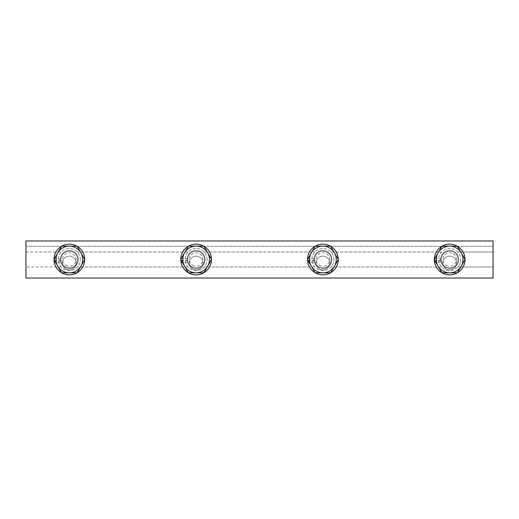 <?xml version="1.0" encoding="UTF-8"?>
<svg xmlns="http://www.w3.org/2000/svg" width="519" height="519" viewBox="0 0 519 519"><rect width="100%" height="100%" fill="white"/><g stroke="black" fill="none" stroke-linecap="round" stroke-linejoin="round"><path stroke-width="0.39" stroke-dasharray="2.6 1.95" d="M203.02 263.036A6.909 6.909 0 0 0 192.659 257.054A6.909 6.909 0 0 0 192.659 269.017A6.909 6.909 0 0 0 203.02 263.036A6.909 6.909 0 0 1 196.111 269.945A6.909 6.909 0 0 1 189.208 263.036A6.909 6.909 0 0 1 196.111 256.133A6.909 6.909 0 0 1 203.02 263.036M456.571 263.036A6.909 6.909 0 0 0 446.21 257.054A6.909 6.909 0 0 0 446.21 269.017A6.909 6.909 0 0 0 456.571 263.036A6.909 6.909 0 0 1 449.662 269.945A6.909 6.909 0 0 1 442.752 263.036A6.909 6.909 0 0 1 449.662 256.133A6.909 6.909 0 0 1 456.571 263.036M329.792 263.036A6.909 6.909 0 0 0 319.432 257.054A6.909 6.909 0 0 0 319.432 269.017A6.909 6.909 0 0 0 329.792 263.036A6.909 6.909 0 0 1 322.889 269.945A6.909 6.909 0 0 1 315.98 263.036A6.909 6.909 0 0 1 322.889 256.133A6.909 6.909 0 0 1 329.792 263.036M76.248 263.036A6.909 6.909 0 0 0 65.887 257.054A6.909 6.909 0 0 0 65.887 269.017A6.909 6.909 0 0 0 76.248 263.036A6.909 6.909 0 0 1 69.338 269.945A6.909 6.909 0 0 1 62.429 263.036A6.909 6.909 0 0 1 69.338 256.133A6.909 6.909 0 0 1 76.248 263.036M25.95 278.035L25.95 246.259L25.95 278.035L493.05 278.035L25.95 278.035L493.05 278.035L493.05 246.259L25.95 246.259L493.05 246.259L493.05 278.035L493.05 267.019L457.713 267.019A11.016 11.016 0 0 0 457.752 252.02A11.016 11.016 0 0 0 441.572 252.02A11.016 11.016 0 0 0 441.611 267.019A11.016 11.016 0 0 0 457.713 267.019L493.05 267.019L493.05 252.02L457.752 252.02L493.05 252.02L493.05 240.965L25.95 240.965L25.95 278.035M207.126 259.5A11.016 11.016 0 0 0 188.021 252.02A11.016 11.016 0 0 0 188.06 267.019A11.016 11.016 0 0 0 207.126 259.5A11.016 11.016 0 0 1 196.111 270.516A11.016 11.016 0 0 1 185.095 259.5A11.016 11.016 0 0 1 196.111 248.484A11.016 11.016 0 0 1 207.126 259.5M460.677 259.5A11.016 11.016 0 0 1 449.662 270.516A11.016 11.016 0 0 1 438.646 259.5A11.016 11.016 0 0 1 449.662 248.484A11.016 11.016 0 0 1 460.677 259.5M333.905 259.5A11.016 11.016 0 0 0 314.799 252.02A11.016 11.016 0 0 0 314.838 267.019A11.016 11.016 0 0 0 333.905 259.5A11.016 11.016 0 0 1 322.889 270.516A11.016 11.016 0 0 1 311.874 259.5A11.016 11.016 0 0 1 322.889 248.484A11.016 11.016 0 0 1 333.905 259.5M80.354 259.5A11.016 11.016 0 0 0 61.248 252.02A11.016 11.016 0 0 0 61.287 267.019A11.016 11.016 0 0 0 80.354 259.5A11.016 11.016 0 0 1 69.338 270.516A11.016 11.016 0 0 1 58.323 259.5A11.016 11.016 0 0 1 69.338 248.484A11.016 11.016 0 0 1 80.354 259.5M314.838 267.019L204.162 267.019L314.838 267.019M441.611 267.019L330.94 267.019L441.611 267.019M61.287 267.019L25.95 267.019L61.287 267.019M188.06 267.019L77.389 267.019L188.06 267.019M25.95 252.02L61.248 252.02L25.95 252.02M204.201 252.02L314.799 252.02L204.201 252.02M330.979 252.02L441.572 252.02L330.979 252.02M188.021 252.02L77.428 252.02L188.021 252.02M434.637 262.614A15.349 15.349 0 0 0 449.662 274.849A15.349 15.349 0 0 0 464.998 258.994A15.349 15.349 0 0 0 448.656 244.183A15.349 15.349 0 0 0 434.39 261.012L434.637 262.614L441.208 262.614L440.689 260.298L434.714 260.298M434.714 258.702L440.689 258.702A9.011 9.011 0 0 1 450.194 250.508A9.011 9.011 0 0 1 458.666 259.766A9.011 9.011 0 0 1 449.662 268.511A9.011 9.011 0 0 0 458.653 258.994A9.011 9.011 0 0 0 448.65 250.547A9.011 9.011 0 0 0 440.78 261.012L434.39 261.012M440.689 258.702L440.78 261.012M441.208 262.614A9.011 9.011 0 0 0 449.662 268.511A9.011 9.011 0 0 1 440.689 260.298M307.858 262.614A15.349 15.349 0 0 0 322.889 274.849A15.349 15.349 0 0 0 338.226 258.994A15.349 15.349 0 0 0 321.877 244.183A15.349 15.349 0 0 0 307.618 261.012L307.858 262.614L314.436 262.614L313.917 260.298L307.942 260.298M307.942 258.702L313.917 258.702A9.011 9.011 0 0 1 323.421 250.508A9.011 9.011 0 0 1 331.894 259.766A9.011 9.011 0 0 1 322.889 268.511A9.011 9.011 0 0 0 331.881 258.994A9.011 9.011 0 0 0 321.877 250.547A9.011 9.011 0 0 0 314.008 261.012L307.618 261.012M313.917 258.702L314.008 261.012M314.436 262.614A9.011 9.011 0 0 0 322.889 268.511A9.011 9.011 0 0 1 313.917 260.298M181.086 262.614A15.349 15.349 0 0 0 196.111 274.849A15.349 15.349 0 0 0 211.454 258.994A15.349 15.349 0 0 0 195.105 244.183A15.349 15.349 0 0 0 180.839 261.012L181.086 262.614L187.657 262.614L187.138 260.298L181.163 260.298M181.163 258.702L187.138 258.702A9.011 9.011 0 0 1 196.649 250.508A9.011 9.011 0 0 1 205.115 259.766A9.011 9.011 0 0 1 196.111 268.511A9.011 9.011 0 0 0 205.109 258.994A9.011 9.011 0 0 0 195.105 250.547A9.011 9.011 0 0 0 187.229 261.012L180.839 261.012M187.138 258.702L187.229 261.012M187.657 262.614A9.011 9.011 0 0 0 196.111 268.511A9.011 9.011 0 0 1 187.138 260.298M54.307 262.614A15.349 15.349 0 0 0 69.338 274.849A15.349 15.349 0 0 0 84.675 258.994A15.349 15.349 0 0 0 68.333 244.183A15.349 15.349 0 0 0 54.067 261.012L54.307 262.614L60.885 262.614L60.366 260.298L54.391 260.298M54.391 258.702L60.366 258.702A9.011 9.011 0 0 1 69.87 250.508A9.011 9.011 0 0 1 78.343 259.766A9.011 9.011 0 0 1 69.338 268.511A9.011 9.011 0 0 0 78.33 258.994A9.011 9.011 0 0 0 68.326 250.547A9.011 9.011 0 0 0 60.457 261.012L54.067 261.012M60.366 258.702L60.457 261.012M60.885 262.614A9.011 9.011 0 0 0 69.338 268.511A9.011 9.011 0 0 1 60.366 260.298M453.833 252.279A8.343 8.343 0 0 0 442.441 255.329A8.343 8.343 0 0 0 445.49 266.721A8.343 8.343 0 0 0 456.882 263.671A8.343 8.343 0 0 0 453.833 252.279A8.343 8.343 0 0 1 456.882 263.671A8.343 8.343 0 0 1 445.49 266.721A8.343 8.343 0 0 1 442.441 255.329A8.343 8.343 0 0 1 453.833 252.279M441.954 272.845L434.254 259.5L441.954 246.155L457.369 246.155L465.069 259.5L457.369 272.845L441.954 272.845M446.308 265.306A6.702 6.702 0 0 0 456.363 259.5A6.702 6.702 0 0 0 446.308 253.694A6.702 6.702 0 0 0 446.308 265.306M327.061 252.279A8.343 8.343 0 0 0 315.662 255.329A8.343 8.343 0 0 0 318.718 266.721A8.343 8.343 0 0 0 330.11 263.671A8.343 8.343 0 0 0 327.061 252.279A8.343 8.343 0 0 1 330.11 263.671A8.343 8.343 0 0 1 318.718 266.721A8.343 8.343 0 0 1 315.662 255.329A8.343 8.343 0 0 1 327.061 252.279M315.182 272.845L307.475 259.5L315.182 246.155L330.59 246.155L338.297 259.5L330.59 272.845L315.182 272.845M319.535 265.306A6.702 6.702 0 0 0 329.591 259.5A6.702 6.702 0 0 0 319.535 253.694A6.702 6.702 0 0 0 319.535 265.306M200.282 252.279A8.343 8.343 0 0 0 188.89 255.329A8.343 8.343 0 0 0 191.939 266.721A8.343 8.343 0 0 0 203.338 263.671A8.343 8.343 0 0 0 200.282 252.279A8.343 8.343 0 0 1 203.338 263.671A8.343 8.343 0 0 1 191.939 266.721A8.343 8.343 0 0 1 188.89 255.329A8.343 8.343 0 0 1 200.282 252.279M188.41 272.845L180.703 259.5L188.41 246.155L203.818 246.155L211.525 259.5L203.818 272.845L188.41 272.845M192.763 265.306A6.702 6.702 0 0 0 202.819 259.5A6.702 6.702 0 0 0 192.763 253.694A6.702 6.702 0 0 0 192.763 265.306M73.51 252.279A8.343 8.343 0 0 0 62.118 255.329A8.343 8.343 0 0 0 65.167 266.721A8.343 8.343 0 0 0 76.559 263.671A8.343 8.343 0 0 0 73.51 252.279A8.343 8.343 0 0 1 76.559 263.671A8.343 8.343 0 0 1 65.167 266.721A8.343 8.343 0 0 1 62.118 255.329A8.343 8.343 0 0 1 73.51 252.279M61.631 272.845L53.931 259.5L61.631 246.155L77.046 246.155L84.746 259.5L77.046 272.845L61.631 272.845M65.984 265.306A6.702 6.702 0 0 0 76.04 259.5A6.702 6.702 0 0 0 65.984 253.694A6.702 6.702 0 0 0 65.984 265.306M441.864 254.998A9.011 9.011 0 0 1 454.164 251.702A9.011 9.011 0 0 1 457.466 264.002A9.011 9.011 0 0 1 445.159 267.298A9.011 9.011 0 0 1 441.864 254.998M315.085 254.998A9.011 9.011 0 0 1 327.392 251.702A9.011 9.011 0 0 1 330.687 264.002A9.011 9.011 0 0 1 318.381 267.298A9.011 9.011 0 0 1 315.085 254.998M188.313 254.998A9.011 9.011 0 0 1 200.619 251.702A9.011 9.011 0 0 1 203.915 264.002A9.011 9.011 0 0 1 191.608 267.298A9.011 9.011 0 0 1 188.313 254.998M61.534 254.998A9.011 9.011 0 0 1 73.841 251.702A9.011 9.011 0 0 1 77.136 264.002A9.011 9.011 0 0 1 64.836 267.298A9.011 9.011 0 0 1 61.534 254.998"/><path stroke-width="0.78" d="M25.95 240.965L493.05 240.965L493.05 278.035L25.95 278.035L25.95 240.965M434.714 260.298L434.338 260.298L434.312 259.61M434.312 259.39L434.338 258.702L434.714 258.702M442.084 272.845A15.349 15.349 0 0 0 457.239 272.845M457.427 272.735A15.349 15.349 0 0 0 465.011 259.61M465.011 259.39A15.349 15.349 0 0 0 457.427 246.266M457.239 246.155A15.349 15.349 0 0 0 442.084 246.155M441.896 246.266A15.349 15.349 0 0 0 434.338 258.702M434.338 260.298A15.349 15.349 0 0 0 441.896 272.735M307.942 260.298L307.559 260.298L307.54 259.61M307.54 259.39L307.559 258.702L307.942 258.702M315.305 272.845A15.349 15.349 0 0 0 330.467 272.845M330.655 272.735A15.349 15.349 0 0 0 338.232 259.61M338.232 259.39A15.349 15.349 0 0 0 330.655 246.266M330.467 246.155A15.349 15.349 0 0 0 315.305 246.155M315.117 246.266A15.349 15.349 0 0 0 307.559 258.702M307.559 260.298A15.349 15.349 0 0 0 315.117 272.735M181.163 260.298L180.787 260.298L180.768 259.61M180.768 259.39L180.787 258.702L181.163 258.702M188.533 272.845A15.349 15.349 0 0 0 203.695 272.845M203.883 272.735A15.349 15.349 0 0 0 211.46 259.61M211.46 259.39A15.349 15.349 0 0 0 203.883 246.266M203.695 246.155A15.349 15.349 0 0 0 188.533 246.155M188.345 246.266A15.349 15.349 0 0 0 180.787 258.702M180.787 260.298A15.349 15.349 0 0 0 188.345 272.735M54.391 260.298L54.015 260.298L53.989 259.61M53.989 259.39L54.015 258.702L54.391 258.702M61.761 272.845A15.349 15.349 0 0 0 76.916 272.845M77.104 272.735A15.349 15.349 0 0 0 84.688 259.61M84.688 259.39A15.349 15.349 0 0 0 77.104 246.266M76.916 246.155A15.349 15.349 0 0 0 61.761 246.155M61.573 246.266A15.349 15.349 0 0 0 54.015 258.702M54.015 260.298A15.349 15.349 0 0 0 61.573 272.735M441.954 272.845L438.107 266.176A13.345 13.345 0 0 0 449.662 272.845L441.954 272.845M434.254 259.5L438.107 252.824A13.345 13.345 0 0 0 438.107 266.176L434.254 259.5M441.954 246.155L449.662 246.155A13.345 13.345 0 0 0 438.107 252.824L441.954 246.155M449.662 246.155L457.369 246.155L461.222 252.824A13.345 13.345 0 0 0 449.662 246.155M461.222 252.824L465.069 259.5L461.222 266.176A13.345 13.345 0 0 0 461.222 252.824M461.222 266.176L457.369 272.845L449.662 272.845A13.345 13.345 0 0 0 461.222 266.176M315.182 272.845L311.329 266.176A13.345 13.345 0 0 0 322.889 272.845L315.182 272.845M307.475 259.5L311.329 252.824A13.345 13.345 0 0 0 311.329 266.176L307.475 259.5M315.182 246.155L322.889 246.155A13.345 13.345 0 0 0 311.329 252.824L315.182 246.155M322.889 246.155L330.59 246.155L334.444 252.824A13.345 13.345 0 0 0 322.889 246.155M334.444 252.824L338.297 259.5L334.444 266.176A13.345 13.345 0 0 0 334.444 252.824M334.444 266.176L330.59 272.845L322.889 272.845A13.345 13.345 0 0 0 334.444 266.176M188.41 272.845L184.556 266.176A13.345 13.345 0 0 0 196.111 272.845L188.41 272.845M180.703 259.5L184.556 252.824A13.345 13.345 0 0 0 184.556 266.176L180.703 259.5M188.41 246.155L196.111 246.155A13.345 13.345 0 0 0 184.556 252.824L188.41 246.155M196.111 246.155L203.818 246.155L207.671 252.824A13.345 13.345 0 0 0 196.111 246.155M207.671 252.824L211.525 259.5L207.671 266.176A13.345 13.345 0 0 0 207.671 252.824M207.671 266.176L203.818 272.845L196.111 272.845A13.345 13.345 0 0 0 207.671 266.176M61.631 272.845L57.778 266.176A13.345 13.345 0 0 0 69.338 272.845L61.631 272.845M53.931 259.5L57.778 252.824A13.345 13.345 0 0 0 57.778 266.176L53.931 259.5M61.631 246.155L69.338 246.155A13.345 13.345 0 0 0 57.778 252.824L61.631 246.155M69.338 246.155L77.046 246.155L80.893 252.824A13.345 13.345 0 0 0 69.338 246.155M80.893 252.824L84.746 259.5L80.893 266.176A13.345 13.345 0 0 0 80.893 252.824M80.893 266.176L77.046 272.845L69.338 272.845A13.345 13.345 0 0 0 80.893 266.176"/></g></svg>
